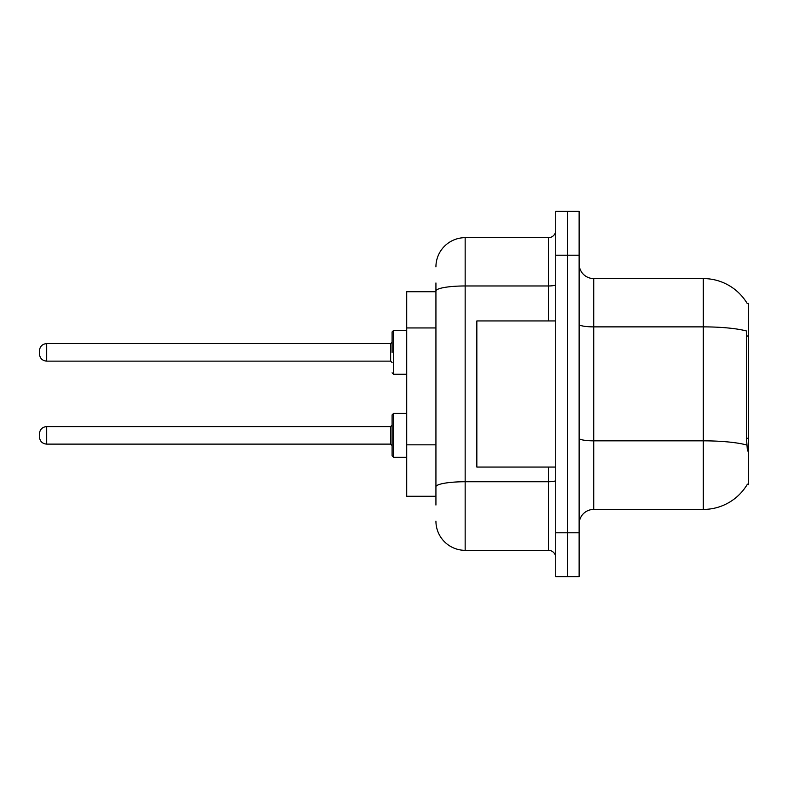 <?xml version="1.0" encoding="UTF-8"?>
<svg xmlns="http://www.w3.org/2000/svg" width="788" height="788" viewBox="0 0 788 788"><rect width="100%" height="100%" fill="white"/><g stroke="black" fill="none" stroke-linecap="round" stroke-linejoin="round"><path stroke-width="1.18" d="M747.418 450.982L746.482 438.286L746.689 331.049A51.141 8.885 180 0 0 703.31 326.872L703.31 278.578A51.141 51.141 0 0 1 747.27 303.597A51.141 51.141 0 0 0 703.31 278.578A51.141 51.141 0 0 1 747.162 303.41L748.6 303.41L748.6 484.59L747.162 484.59L747.418 484.147A51.141 51.141 0 0 1 703.31 509.422L593.728 509.422A14.608 14.608 0 0 0 579.121 524.03M435.931 319.179L435.931 282.961L435.931 291.727L406.706 291.727L406.706 496.273L435.931 496.273M567.429 532.796L567.429 576.629L579.121 576.629L579.121 532.796L567.429 532.796L567.429 576.629L555.737 576.629L555.737 532.796L567.429 532.796L567.429 255.204L567.429 532.796M555.737 532.796L555.737 211.371L567.429 211.371L567.429 255.204L567.429 211.371L579.121 211.371L579.121 532.796M747.162 303.41A51.141 51.141 0 0 0 703.31 278.578L593.728 278.578A14.608 14.608 0 0 1 579.121 263.97A14.608 14.608 0 0 0 593.728 278.578L593.728 509.422M435.931 505.039L435.931 282.961M435.931 266.886A29.225 29.225 0 0 1 465.156 237.671L465.156 550.329L548.438 550.329L548.438 467.057M465.156 237.671L548.438 237.671A7.309 7.309 0 0 0 555.737 230.362M435.931 491.889L435.931 453.602M555.737 557.638A7.309 7.309 0 0 0 548.438 550.329M465.156 550.329A29.225 29.225 0 0 1 435.931 521.114M392.099 435.35L392.099 414.892L392.099 445.575L390.641 444.117L390.641 426.584L392.099 425.116L392.099 455.799L392.099 435.35M39.4 435.35L39.4 433.883L39.4 435.35M392.099 352.364L392.099 331.906L392.099 352.364L392.099 342.13L390.641 343.598L390.641 361.131L392.099 362.588M39.4 352.364L39.4 350.896L39.4 352.364M555.737 320.943L476.839 320.943L476.839 467.057L555.737 467.057M748.6 438.286L746.482 438.286M748.6 336.013L746.482 336.013M435.931 327.946L406.706 327.946M435.931 444.836L406.706 444.836M703.31 509.422L703.31 326.872L593.728 326.872A14.608 2.541 0 0 1 579.121 324.331M746.847 445.053A51.141 8.885 180 0 0 703.31 440.837L593.728 440.837A14.608 2.541 -0 0 1 579.121 438.295M579.121 255.204L555.737 255.204M555.737 480.473A7.309 1.271 0 0 1 548.438 481.744L465.156 481.744A29.225 5.073 180 0 0 435.931 486.817M435.931 291.038A29.225 5.073 180 0 1 465.156 285.965L548.438 285.965L548.438 237.671M548.438 320.943L548.438 285.965A7.309 1.271 0 0 0 555.737 284.695M392.099 414.892L393.567 413.434L393.567 457.267L406.706 457.267M39.4 433.883C39.873 429.411 42.306 426.978 46.709 426.584L46.709 444.117L390.641 444.117M406.706 330.448L393.567 330.448L393.567 374.28L392.099 372.813M390.641 343.598L46.709 343.598L46.709 361.131C42.306 360.737 39.873 358.294 39.4 353.822M46.709 426.584L390.641 426.584M393.567 413.434L406.706 413.434M46.709 444.117C42.306 443.723 39.873 441.29 39.4 436.808M393.567 457.267L392.099 455.799M46.709 361.131L390.641 361.131M393.567 374.28L406.706 374.28M46.709 343.598C42.306 343.982 39.873 346.424 39.4 350.896M393.567 330.448L392.099 331.906"/></g></svg>
